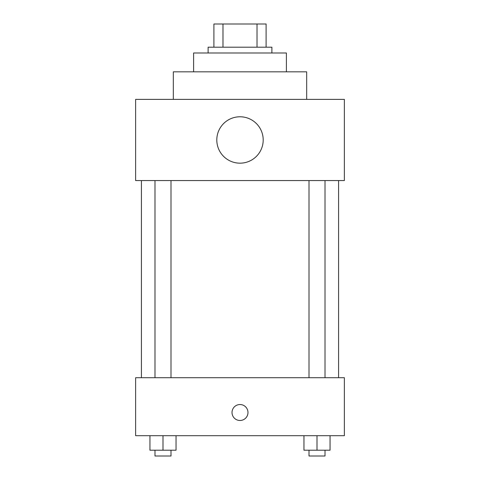 <?xml version="1.0" encoding="UTF-8"?>
<svg xmlns="http://www.w3.org/2000/svg" width="480" height="480" viewBox="0 0 480 480"><rect width="100%" height="100%" fill="white"/><g stroke="black" fill="none" stroke-linecap="round" stroke-linejoin="round"><path stroke-width="0.72" d="M222.984 47.196L222.984 24L213.906 24L213.906 47.196L213.906 24M222.984 24L266.094 24L266.094 47.196M257.016 47.196L257.016 24M208.11 52.992L208.11 47.196L271.89 47.196L271.89 52.992M193.608 71.838L193.608 52.992L286.392 52.992L286.392 71.838M173.316 99.384L173.316 71.838L306.684 71.838L306.684 99.384M135.624 99.384L344.376 99.384L344.376 180.564L135.624 180.564L135.624 99.384M216.804 139.974A23.196 23.196 0 0 0 251.598 160.062A23.196 23.196 0 0 0 251.598 119.886A23.196 23.196 0 0 0 216.804 139.974M141.42 377.718L141.42 180.564M309.006 180.564L309.006 377.718M154.992 377.718L154.992 180.564M135.624 377.718L344.376 377.718L344.376 435.702L135.624 435.702L135.624 377.718M240 420.486A7.974 7.974 0 0 1 233.094 408.522A7.974 7.974 0 0 1 246.906 408.522A7.974 7.974 0 0 1 240 420.486M303.96 435.702L303.96 450.204L330.054 450.204L330.054 435.702L330.054 450.204M317.004 450.204L317.004 435.702M325.008 450.204L325.008 456L309.006 456L309.006 450.204M149.946 435.702L149.946 450.204L176.04 450.204L176.04 435.702L176.04 450.204M162.996 450.204L162.996 435.702M170.994 450.204L170.994 456L154.992 456L154.992 450.204M338.58 377.718L338.58 180.564M325.008 180.564L325.008 377.718M170.994 377.718L170.994 180.564"/></g></svg>
